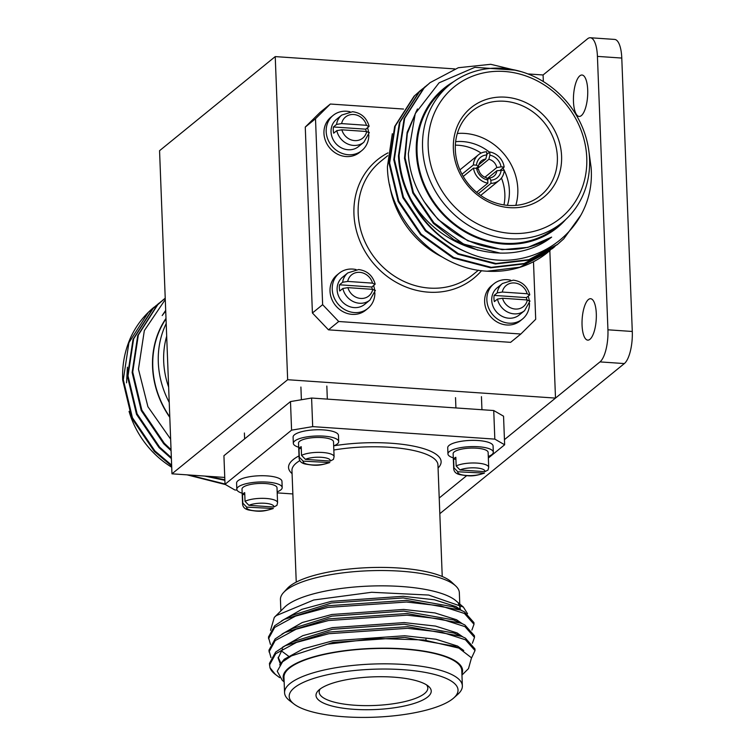 <?xml version="1.0" encoding="UTF-8"?>
<svg xmlns="http://www.w3.org/2000/svg" width="755" height="755" viewBox="0 0 755 755"><rect width="100%" height="100%" fill="white"/><g stroke="black" fill="none" stroke-linecap="round" stroke-linejoin="round"><path stroke-width="1.13" d="M287.655 379.718L275.235 56.597L159.56 150.698L171.97 473.819L287.655 379.718L555.501 398.093L549.829 250.641M543.336 81.568L543.081 74.971L587.579 38.779A25.944 8.796 -86.1 0 1 590.306 37.75A25.944 8.796 -86.1 0 1 597.431 56.389L607.935 329.803L632.284 331.473A25.944 8.796 93.9 0 1 624.338 363.57L439.825 513.683M275.235 56.597L454.699 68.903M527.915 73.933L543.081 74.971M171.97 473.819L224.763 477.443M624.338 363.57L599.989 361.9L504.444 439.627L555.501 398.093M581.35 115.609A20.753 7.031 -86.1 0 0 587.739 93.035A20.753 7.031 -86.1 0 0 582.011 75.019A20.753 7.031 -86.1 0 0 579.821 75.84A20.753 7.031 -86.1 0 0 573.432 98.414A20.753 7.031 -86.1 0 0 579.17 116.43A20.753 7.031 -86.1 0 0 581.35 115.609M589.948 339.306A20.753 7.031 -86.1 0 0 596.337 316.741A20.753 7.031 -86.1 0 0 590.599 298.716A20.753 7.031 -86.1 0 0 588.419 299.537A20.753 7.031 -86.1 0 0 582.029 322.111A20.753 7.031 -86.1 0 0 587.758 340.127A20.753 7.031 -86.1 0 0 589.948 339.306M590.306 37.75L614.655 39.42A25.944 8.796 93.9 0 1 621.78 58.059L632.284 331.473M599.989 361.9A25.944 8.796 -86.1 0 0 607.935 329.803M427.736 696.941A57.654 16.374 -2.2 0 1 355.492 709.417A57.654 16.374 -2.2 0 1 318.402 690.495A57.654 16.374 -2.2 0 1 319.497 689.513A57.654 16.374 -2.2 0 1 374.735 676.801A57.654 16.374 -2.2 0 1 428.462 686.267A57.654 16.374 -2.2 0 1 427.736 696.941M320.186 688.985A54.36 15.44 177.8 0 0 319.176 692.156A54.36 15.44 177.8 0 0 364.316 705.623A54.36 15.44 177.8 0 0 424.518 693.571A54.36 15.44 177.8 0 0 427.821 687.984A54.36 15.44 177.8 0 0 426.566 684.898M459.776 604.028L459.342 592.722A89.524 25.425 177.8 0 0 455.737 585.974L451.65 582.152A85.428 24.264 177.8 0 0 372.517 567.505A85.428 24.264 177.8 0 0 289.543 586.371A85.428 24.264 177.8 0 0 287.287 588.466L283.512 592.59A89.524 25.425 177.8 0 0 280.435 599.602L280.869 610.899M455.737 585.974A89.524 25.425 177.8 0 0 372.81 570.629A89.524 25.425 177.8 0 0 285.862 590.401A89.524 25.425 177.8 0 0 283.512 592.59M459.918 609.002A89.524 25.425 177.8 0 0 459.937 608.124A89.524 25.425 177.8 0 0 458.408 603.764M453.783 697.931L457.879 694.26A88.967 25.264 177.8 0 0 462.362 685.889L461.777 670.487A88.967 25.264 177.8 0 0 387.891 648.46A88.967 25.264 177.8 0 0 289.373 668.175A88.967 25.264 177.8 0 0 283.974 677.32L284.569 692.722A88.967 25.264 177.8 0 0 289.684 700.716L294.054 704.066A84.484 24 177.8 0 0 373.225 717.25A84.484 24 177.8 0 0 452.915 698.668A84.484 24 177.8 0 0 453.783 697.931A84.484 24 177.8 0 0 401.358 669.572A84.484 24 177.8 0 0 294.318 687.786A84.484 24 177.8 0 0 294.054 704.066M462.362 685.889A88.967 25.264 177.8 0 0 388.485 663.853A88.967 25.264 177.8 0 0 289.967 683.577A88.967 25.264 177.8 0 0 284.569 692.722M461.9 673.922A89.779 25.5 177.8 0 0 393.959 648.356A89.779 25.5 177.8 0 0 288.608 668.128A89.779 25.5 177.8 0 0 284.107 680.746M461.947 675.102L468.477 668.637L471.516 657.822L458.889 648.101L423.838 639.966L376.009 638.437L327.613 644.175L291.496 655.869L282.578 661.805L277.245 671.242L282.285 680.34L284.154 681.925M270.526 630.34L274.301 617.392L284.503 607.303A89.779 25.5 -2.2 0 1 286.211 605.774A89.779 25.5 -2.2 0 1 372.215 585.984A89.779 25.5 -2.2 0 1 455.878 600.725L463.353 607.058L467.543 613.711M458.823 603.991A89.779 25.5 -2.2 0 1 460.154 609.181M274.301 617.392L276.302 615.599L313.731 599.998L371.63 592.279L428.68 595.053L463.353 607.058M279.633 677.631L274.461 673.715A102.954 29.237 -2.2 0 1 269.969 667.694L269.441 663.409L275.65 652.065L285.352 645.676L328.869 632.048L407.483 626.678L461.73 636.389L465.41 638.145L474.952 648.923L475.008 650.574L471.564 657.935M269.497 665.051L275.717 653.717L296.555 642.401L328.935 633.69L407.54 628.32L441.807 632.228L465.467 639.787L475.008 650.574M270.46 644.43L268.431 637.097L274.641 625.763L284.342 619.364L327.859 605.746L406.473 600.376L460.72 610.087L464.391 611.833L473.942 622.62L473.998 624.262L471.875 630.114M268.487 638.749L274.707 627.405L295.545 616.099L327.915 607.388L406.53 602.018L440.797 605.925L464.457 613.475L473.998 624.262M270.96 657.586L268.931 650.253L275.15 638.919L284.843 632.52L328.359 618.902L406.973 613.532L461.23 623.234L464.901 624.989L474.442 635.776L474.508 637.418L472.375 643.26M268.997 651.895L275.207 640.561L296.054 629.245L328.425 620.544L407.039 615.174L441.298 619.072L464.967 626.631L474.508 637.418M275.575 674.659L269.969 667.694M291.496 655.869L332.936 642.439L404.737 637.39L454.444 646.195L458.889 648.101M280.265 663.815L278.161 658.134L282.578 648.885M285.352 645.676L292.864 641.741L332.436 629.283L404.236 624.234L453.934 633.039L461.73 636.389M284.843 632.52L292.355 628.585L331.926 616.127L403.727 611.088L453.434 619.893L461.23 623.234M284.342 619.364L291.855 615.438L331.426 602.981L403.227 597.932L452.925 606.737L460.72 610.087M279.671 664.9L284.276 659.219L303.312 648.819L332.88 640.797L404.671 635.748L435.965 639.24L457.577 646.072L463.768 650.527M280.822 662.975L278.161 657.312M282.512 647.243L302.802 635.663L332.37 627.641L404.17 622.592L435.465 626.084L457.077 632.916L462.73 636.833M288.429 656.095L281.02 650.612M282.002 634.087L302.293 622.507L331.86 614.485L403.661 609.436L434.955 612.937L456.567 619.761L462.23 623.677M281.502 620.94L301.792 609.36L331.36 601.339L403.161 596.29L434.446 599.781L456.067 606.614L461.72 610.521M237.042 490.118L234.833 489.967L225.018 484.304L223.924 455.727L290.486 401.575L311.598 398.036L493.732 410.531L503.547 416.194L504.642 444.78L494.827 439.117L493.732 410.531M225.018 484.304L291.581 430.161L290.486 401.575M311.598 398.036L312.693 426.622L291.581 430.161M312.693 426.622L494.827 439.117M504.642 444.78L488.343 458.03M466.637 475.697L439.221 497.998M292.864 493.949L277.198 492.873M561.588 156.125A57.654 51.717 -129.1 0 1 509.597 207.653A57.654 51.717 -129.1 0 1 453.359 148.697A57.654 51.717 -129.1 0 1 505.35 97.168A57.654 51.717 -129.1 0 1 561.588 156.125M455.322 149.83A54.36 48.754 50.9 0 0 486.579 199.046A54.36 48.754 50.9 0 0 540.646 195.498A54.36 48.754 50.9 0 0 557.369 156.832A54.36 48.754 50.9 0 0 526.112 107.616A54.36 48.754 50.9 0 0 472.035 111.164A54.36 48.754 50.9 0 0 455.322 149.83M515.807 205.369A54.36 48.754 50.9 0 0 517.817 189.014A54.36 48.754 50.9 0 0 457.322 133.475M507.435 205.351A47.773 42.846 50.9 0 0 509.37 190.43A47.773 42.846 50.9 0 0 504.255 170.451M487.05 178.718L496.903 170.706L504.274 170.215A16.478 14.779 50.9 0 1 499.225 180.36L480.69 195.432M501.16 170.007A13.175 11.816 -129.1 0 1 490.854 180.219L489.599 177.944A9.881 8.862 50.9 0 0 493.93 176.17A9.881 8.862 50.9 0 0 496.903 170.706M489.599 177.944L487.551 179.614M478.604 169.45A9.881 8.862 50.9 0 0 486.513 177.736L487.758 180.001L487.881 183.182A16.478 14.779 50.9 0 1 473.498 168.101L476.613 168.318L478.604 169.45M461.975 174.226L473.385 164.949A16.478 14.779 50.9 0 1 478.434 154.803L459.899 169.875M476.046 168.28L478.491 166.298L476.49 165.166A13.175 11.816 -129.1 0 1 486.796 154.945L486.673 151.774A16.478 14.779 50.9 0 0 478.434 154.803M486.777 154.416L489.769 151.981A16.478 14.779 50.9 0 1 504.151 167.063L500.367 170.13M503.972 204.926A47.773 42.846 50.9 0 0 504.85 194.101A47.773 42.846 50.9 0 0 501.452 178.038M449.923 84.541L444.412 89.033A88.967 79.794 50.9 0 0 417.053 152.312A88.967 79.794 50.9 0 0 468.213 232.851A88.967 79.794 50.9 0 0 556.699 227.047L562.211 222.565A88.967 79.794 50.9 0 0 589.57 159.286A88.967 79.794 50.9 0 0 538.419 78.737A88.967 79.794 50.9 0 0 449.923 84.541A88.967 79.794 50.9 0 0 422.564 147.829A88.967 79.794 50.9 0 0 473.725 228.369A88.967 79.794 50.9 0 0 562.211 222.565M586.767 157.852A84.484 75.774 50.9 0 0 504.359 71.47A84.484 75.774 50.9 0 0 428.17 146.97A84.484 75.774 50.9 0 0 510.578 233.361A84.484 75.774 50.9 0 0 586.767 157.852M453.67 81.7A89.779 80.521 50.9 0 0 416.288 152.255A89.779 80.521 50.9 0 0 473.715 236.4A89.779 80.521 50.9 0 0 565.759 219.478M467.449 252.529A102.954 92.346 -129.1 0 1 410.493 198.291C403.529 184.22 399.716 169.903 399.065 155.36L404.671 118.356L424.102 88.024L430.076 82.654L423.508 88.505L404.085 118.828L398.47 155.841C399.98 196.309 428.462 237.108 467.449 252.529C527.924 279.492 596.459 232.587 591.099 167.44L588.655 149.556M515.495 70.177L474.848 67.327L439.07 82.814L415.25 113.599L408.361 153.586C410.05 195.762 444.157 237.363 486.022 246.621C510.04 252.51 531.907 249.348 551.622 237.127C508.945 270.394 437.73 249.018 410.493 198.291M550.282 250.254L548.253 251.962L519.77 267.232L487.164 271.205C435.484 268.837 387.749 218.705 387.419 166.638L392.326 133.739M430.076 82.654L458.323 67.724L490.731 64.298L521.346 71.697M554.991 246.423L552.367 248.612L523.592 263.976L490.665 267.817L453.094 258.012L420.629 234.711L398.159 201.51L389.061 163.495L394.667 126.491L414.089 96.168L422.743 88.675M552.962 248.131L524.178 263.495L491.25 267.336L453.689 257.531L421.214 234.239L398.744 201.038L389.646 163.023L395.261 126.019L414.684 95.687L420.658 90.317M580.274 215.987L563.768 238.825L557.077 244.78L528.302 260.145L495.374 263.986L457.804 254.18L425.339 230.888L402.868 197.687L393.77 159.664L399.376 122.659L418.798 92.337L427.453 84.843M557.662 244.299L528.887 259.663L495.959 263.504L458.398 253.699L425.924 230.407L403.453 197.206L394.355 159.192L399.971 122.187L419.393 91.855L425.367 86.485M487.164 271.205A102.954 92.346 50.9 0 0 547.734 252.387A102.954 92.346 50.9 0 0 550.008 250.471M389.599 184.616A89.524 80.294 50.9 0 0 442.619 257.228M500.376 253.161L463.645 244.11L433.965 222.857L413.419 192.553L405.076 157.852L407.322 133.475L416.364 111.145M551.622 237.127L527.981 247.357L502.103 249.697L467.77 240.76L438.089 219.507L423.933 201.33M477.887 250.169L453.887 239.665L433.379 223.338L412.825 193.025L404.491 158.323L407.124 132.389L417.43 108.975M476.49 165.166L473.385 164.949M487.758 180.001A13.175 11.816 -129.1 0 1 476.613 168.318M477.292 168.705L488.881 159.267L489.891 155.162L489.769 151.981M489.891 155.162A13.175 11.816 -129.1 0 1 501.037 166.846L496.781 167.553A9.881 8.862 50.9 0 0 488.881 159.267M504.151 167.063L501.037 166.846M481.152 153.086A47.773 42.846 50.9 0 0 455.341 145.149M504.132 170.205A47.773 42.846 50.9 0 0 502.981 168.006M489.523 152.18A47.773 42.846 50.9 0 0 455.642 141.676M478.321 193.686L490.976 183.389A16.478 14.779 50.9 0 0 499.225 180.36M476.641 192.327L487.881 183.182M473.498 168.101L463.23 176.462M486.796 154.945L485.786 159.06A9.881 8.862 50.9 0 0 481.454 160.834A9.881 8.862 50.9 0 0 478.491 166.298M485.786 159.06L478.84 164.713M496.781 167.553L484.918 177.208M490.976 183.389L490.854 180.219M533.492 261.721L535.701 319.289L520.846 334.012L510.616 342.336L328.482 329.841L312.41 312.995L305.265 127.076L320.12 112.353L330.36 104.03L315.505 118.752L305.265 127.076M312.41 312.995L322.64 304.671L338.712 321.507L328.482 329.841M322.64 304.671L315.505 118.752M330.36 104.03L403.529 109.05M520.846 334.012L338.712 321.507M168.639 387.089A85.428 76.623 -129.1 0 1 163.684 361.362A85.428 76.623 -129.1 0 1 166.685 336.173M169.224 402.424A89.524 80.294 -129.1 0 1 158.305 362.343A89.524 80.294 -129.1 0 1 166.194 323.555M169.79 416.939A89.524 80.294 -129.1 0 1 152.793 366.836A89.524 80.294 -129.1 0 1 166.015 318.799M171.715 467.232A88.967 79.794 -129.1 0 1 129.058 411.362M165.996 318.374A89.779 80.521 50.9 0 0 152.548 366.817A89.779 80.521 50.9 0 0 169.799 417.364M165.279 299.537L144.328 330.605L138.458 369.176L147.923 406.718L170.639 439.146M156.408 305.35L148.339 312.362L128.916 342.695L123.31 379.699L132.408 417.713L154.879 450.914L171.64 465.127M189.052 474.999L225.009 484.021M154.18 307.106A102.954 92.346 50.9 0 0 154.048 307.209A102.954 92.346 50.9 0 0 130.2 338.533C124.528 351.745 122.036 365.628 122.716 380.171L131.814 418.185L154.294 451.386L171.668 466.033M187.136 474.867L225.452 484.559M165.222 298.149L157.757 304.699L138.335 335.031L132.72 372.036L141.827 410.05L164.297 443.251L171.045 449.65M163.731 299.329L157.172 305.18L137.75 335.503L132.134 372.517L141.232 410.531L163.703 443.732L171.083 450.678M161.117 301.519L153.048 308.531L133.626 338.863L128.01 375.867L137.117 413.882L159.588 447.083L171.347 457.624M207.483 476.263L224.848 479.765M159.022 303.161L152.463 309.012L133.04 339.335L127.425 376.339L136.523 414.363L159.003 447.564L171.385 458.587M204.709 476.075L224.867 480.312M165.713 310.994L162.174 315.562L165.694 310.371M126.547 382.851L127.425 367.194M165.713 310.975L162.174 315.562M277.161 491.864A22.697 6.446 177.8 0 0 282.191 487.56L281.955 481.35A22.697 6.446 177.8 0 0 267.053 475.886A22.697 6.446 177.8 0 0 236.589 483.096L236.825 489.306A22.697 6.446 177.8 0 0 242.166 493.204M282.191 487.56A22.697 6.446 177.8 0 0 267.298 482.105A22.697 6.446 177.8 0 0 236.825 489.306M273.754 507.02L276.925 505.359L277.576 502.679A17.507 4.974 177.8 0 0 266.09 498.46A17.507 4.974 177.8 0 0 245.045 501.339L248.923 505.322L273.754 507.02A13.618 3.869 177.8 0 0 264.892 503.274A13.618 3.869 177.8 0 0 248.923 505.322M277.576 502.679L277.01 487.768A17.507 4.974 177.8 0 0 265.515 483.549A17.507 4.974 177.8 0 0 242.006 489.108L242.582 504.019A17.507 4.974 177.8 0 1 242.817 503.141L246.696 507.134L273.31 508.502C261.815 512.201 258.276 511.55 248.905 510.04C244.969 509.21 242.865 507.2 242.582 504.019M244.78 494.601L242.487 494.449L242.817 503.141M242.487 494.449A17.507 4.974 -2.2 0 1 244.705 492.637L245.045 501.339M356.077 269.573A22.697 20.357 50.9 0 0 352.717 269.073A22.697 20.357 50.9 0 0 339.221 273.206L336.994 275.018A22.697 20.357 50.9 0 0 331.587 298.687A22.697 20.357 50.9 0 0 352.16 314.373A22.697 20.357 50.9 0 0 365.647 310.239L367.874 308.427A22.697 20.357 50.9 0 0 374.867 292.666M339.221 273.206A22.697 20.357 50.9 0 0 333.814 296.875A22.697 20.357 50.9 0 0 354.388 312.57A22.697 20.357 50.9 0 0 367.874 308.427M347.923 287.646A13.618 12.212 50.9 0 0 360.72 298.442A13.618 12.212 50.9 0 0 372.753 289.344L347.923 287.646L342.855 288.476L339.741 291.005A17.507 15.704 -129.1 0 1 339.505 284.795L342.619 282.257L347.687 281.426L372.517 283.134L374.924 284.475L371.809 287.013A17.507 15.704 -129.1 0 1 372.158 289.307M342.855 288.476A17.507 15.704 50.9 0 0 359.531 303.255A17.507 15.704 50.9 0 0 369.941 300.056L364.599 304.407A17.507 15.704 50.9 0 1 354.189 307.596A17.507 15.704 50.9 0 1 338.325 295.488A17.507 15.704 50.9 0 1 342.496 277.236L347.838 272.895L358.653 269.544C367.166 270.705 372.659 275.528 375.141 284.022L374.924 284.475M372.753 289.344L375.159 290.694M374.603 289.675A22.697 20.357 50.9 0 0 373.583 285.569M371.809 287.013L339.505 284.795M333.672 445.894A22.697 6.446 177.8 0 0 338.693 441.599L338.457 435.38A22.697 6.446 177.8 0 0 323.565 429.916A22.697 6.446 177.8 0 0 293.091 437.126L293.327 443.336A22.697 6.446 177.8 0 0 298.678 447.234M338.693 441.599A22.697 6.446 177.8 0 0 323.801 436.135A22.697 6.446 177.8 0 0 293.327 443.336M330.256 461.06L333.436 459.389L334.087 456.709A17.507 4.974 177.8 0 0 322.593 452.49A17.507 4.974 177.8 0 0 301.547 455.369L305.426 459.351L330.256 461.06A13.618 3.869 177.8 0 0 321.404 457.303A13.618 3.869 177.8 0 0 305.426 459.351M334.087 456.709L333.512 441.798A17.507 4.974 177.8 0 0 322.017 437.579A17.507 4.974 177.8 0 0 298.518 443.138L299.093 458.049A17.507 4.974 177.8 0 1 299.32 457.181L303.199 461.163L329.812 462.532C318.327 466.231 314.778 465.58 305.407 464.07C301.471 463.24 299.367 461.23 299.093 458.049M301.292 448.63L298.989 448.479L299.32 457.181M298.989 448.479A17.507 4.974 -2.2 0 1 301.217 446.667L301.547 455.369M488.287 456.501A22.697 6.446 177.8 0 0 493.317 452.207L493.081 445.988A22.697 6.446 177.8 0 0 478.179 440.533A22.697 6.446 177.8 0 0 447.715 447.734L447.951 453.944A22.697 6.446 177.8 0 0 453.293 457.851M493.317 452.207A22.697 6.446 177.8 0 0 478.415 446.743A22.697 6.446 177.8 0 0 447.951 453.944M484.88 471.667L488.051 470.006L488.702 467.317A17.507 4.974 177.8 0 0 477.217 463.108A17.507 4.974 177.8 0 0 456.171 465.977L460.05 469.959L484.88 471.667A13.618 3.869 177.8 0 0 476.018 467.921A13.618 3.869 177.8 0 0 460.05 469.959M488.702 467.317L488.136 452.405A17.507 4.974 177.8 0 0 476.641 448.187A17.507 4.974 177.8 0 0 453.132 453.746L453.708 468.666A17.507 4.974 177.8 0 1 453.944 467.789L457.823 471.771L484.436 473.14C472.941 476.839 469.402 476.188 460.022 474.678C456.095 473.847 453.981 471.837 453.708 468.666M455.907 459.248L453.604 459.087L453.944 467.789M453.604 459.087A17.507 4.974 -2.2 0 1 455.831 457.275L456.171 465.977M510.691 280.18A22.697 20.357 50.9 0 0 507.332 279.68A22.697 20.357 50.9 0 0 493.845 283.823L491.618 285.626A22.697 20.357 50.9 0 0 486.201 309.295A22.697 20.357 50.9 0 0 506.775 324.99A22.697 20.357 50.9 0 0 520.27 320.847L522.488 319.035A22.697 20.357 50.9 0 0 529.481 303.284M493.845 283.823A22.697 20.357 50.9 0 0 488.428 307.483A22.697 20.357 50.9 0 0 509.002 323.178A22.697 20.357 50.9 0 0 522.488 319.035M502.547 298.253A13.618 12.212 50.9 0 0 515.344 309.05A13.618 12.212 50.9 0 0 527.377 299.961L502.547 298.253L497.469 299.084L494.355 301.623A17.507 15.704 -129.1 0 1 494.119 295.403L497.234 292.874L502.301 292.043L527.141 293.742L529.538 295.082L526.424 297.621A17.507 15.704 -129.1 0 1 526.773 299.914M497.469 299.084A17.507 15.704 50.9 0 0 514.155 313.863A17.507 15.704 50.9 0 0 524.555 310.673L519.213 315.014A17.507 15.704 50.9 0 1 508.813 318.204A17.507 15.704 50.9 0 1 492.94 306.105A17.507 15.704 50.9 0 1 497.12 287.844L502.452 283.502L513.268 280.152C521.78 281.313 527.283 286.136 529.765 294.639L529.538 295.082M527.377 299.961L529.774 301.302M529.217 300.282A22.697 20.357 50.9 0 0 528.198 296.177M526.424 297.621L494.119 295.403M350.009 111.74A22.697 20.357 50.9 0 0 346.649 111.24A22.697 20.357 50.9 0 0 333.163 115.373L330.935 117.185A22.697 20.357 50.9 0 0 325.518 140.855A22.697 20.357 50.9 0 0 346.092 156.549A22.697 20.357 50.9 0 0 359.588 152.406L361.805 150.594A22.697 20.357 50.9 0 0 368.799 134.834M333.163 115.373A22.697 20.357 50.9 0 0 327.745 139.043A22.697 20.357 50.9 0 0 348.319 154.737A22.697 20.357 50.9 0 0 361.805 150.594M341.864 129.813A13.618 12.212 50.9 0 0 354.661 140.609A13.618 12.212 50.9 0 0 366.694 131.512L341.864 129.813L336.796 130.643L333.682 133.173A17.507 15.704 -129.1 0 1 333.436 126.963L336.551 124.424L341.619 123.594L366.458 125.302L368.855 126.642L365.741 129.18A17.507 15.704 -129.1 0 1 366.09 131.474M369.082 126.189C366.6 117.695 361.098 112.872 352.585 111.712L341.77 115.062L336.437 119.403A17.507 15.704 50.9 0 0 332.257 137.655A17.507 15.704 50.9 0 0 348.13 149.764A17.507 15.704 50.9 0 0 358.531 146.574L363.872 142.223A17.507 15.704 50.9 0 1 353.472 145.422A17.507 15.704 50.9 0 1 336.796 130.643M366.694 131.512L369.091 132.861M368.534 131.842A22.697 20.357 50.9 0 0 367.515 127.737M365.741 129.18L333.436 126.963M621.78 58.059L597.431 56.389M299.886 460.588A73.046 20.744 177.8 0 0 296.394 462.994A73.046 20.744 177.8 0 0 291.959 470.507L296.243 582.105M292.081 473.64A76.34 21.678 -2.2 0 1 293.176 459.625A76.34 21.678 -2.2 0 1 299.008 455.897M442.232 576.499L437.947 464.891A73.046 20.744 177.8 0 0 333.823 450.018M333.908 445.799A76.34 21.678 -2.2 0 1 415.061 446.441A76.34 21.678 -2.2 0 1 438.07 468.034M387.711 155.681L380.633 161.438A73.046 65.515 50.9 0 0 358.172 213.391A73.046 65.515 50.9 0 0 400.169 279.529A73.046 65.515 50.9 0 0 472.828 274.763L478.443 270.196M481.577 270.649A76.34 68.469 -129.1 0 1 403.179 285.824A76.34 68.469 -129.1 0 1 353.944 214.099A76.34 68.469 -129.1 0 1 387.985 152.878M246.696 507.134A13.618 3.869 177.8 0 0 255.549 510.88A13.618 3.869 177.8 0 0 271.526 508.832M372.517 283.134A13.618 12.212 50.9 0 0 359.72 272.338A13.618 12.212 50.9 0 0 347.687 281.426M347.838 272.895A17.507 15.704 50.9 0 0 342.619 282.257M303.199 461.163A13.618 3.869 177.8 0 0 312.06 464.91A13.618 3.869 177.8 0 0 328.038 462.862M457.823 471.771A13.618 3.869 177.8 0 0 466.675 475.518A13.618 3.869 177.8 0 0 482.653 473.479M527.141 293.742A13.618 12.212 50.9 0 0 514.344 282.955A13.618 12.212 50.9 0 0 502.301 292.043M502.452 283.502A17.507 15.704 50.9 0 0 497.234 292.874M366.458 125.302A13.618 12.212 50.9 0 0 353.661 114.505A13.618 12.212 50.9 0 0 341.619 123.594M341.77 115.062A17.507 15.704 50.9 0 0 336.551 124.424M459.861 606.199L459.937 608.124M425.943 639.24L425.98 640.231M547.734 252.387L548.253 251.962M244.403 433.011L244.62 438.882M375.386 290.354L369.941 300.056M300.905 387.041L301.396 399.744M326.83 386.041L327.33 399.121M455.52 397.649L455.916 407.945M481.445 396.658L481.945 409.729M530.01 300.962L524.555 310.673M369.327 132.521L363.872 142.223"/></g></svg>
